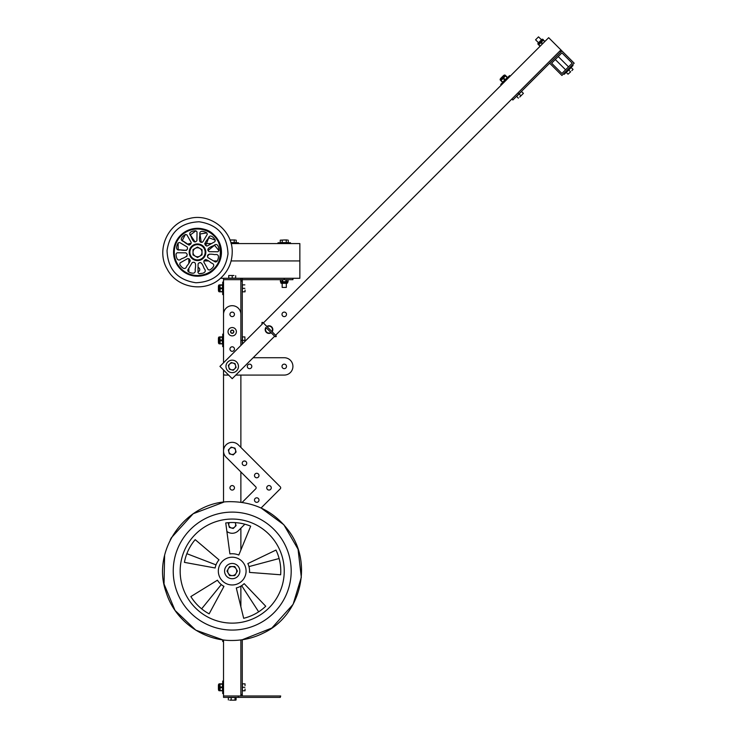 <?xml version="1.0" encoding="UTF-8"?>
<svg xmlns="http://www.w3.org/2000/svg" width="737" height="737" viewBox="0 0 737 737"><rect width="100%" height="100%" fill="white"/><g stroke="black" fill="none" stroke-linecap="round" stroke-linejoin="round"><path stroke-width="1.11" d="M280.29 695.986L280.29 697.377L280.696 695.986L240.879 695.986L240.879 639.937L240.879 694.595L242.27 694.595L242.27 639.744L271.852 628.035L293.096 604.358L301.313 577.301L298.052 549.212L283.856 524.753L261.082 507.996L280.29 488.788A1.391 1.391 0 0 0 280.29 486.825L238.337 444.872A8.669 8.669 0 0 0 226.075 444.872A8.669 8.669 0 0 0 226.075 457.143L255.757 486.825A1.391 1.391 0 0 1 255.757 488.788L242.123 502.422L255.757 488.788A1.391 1.391 0 0 0 256.163 487.802M240.879 606.809L240.879 586.118A17.347 17.347 0 0 0 241.653 585.639L258.659 611.83A48.568 48.568 0 0 1 243.671 618.288L236.301 587.951A17.347 17.347 0 0 0 244.177 583.64L265.735 606.238A48.568 48.568 0 0 1 243.671 618.288M240.879 549.995L240.879 528.199M242.123 502.422L240.879 502.247L240.879 471.947M280.696 487.802A1.391 1.391 0 0 0 280.29 486.825L240.879 447.414L240.879 375.078M223.532 362.807L223.532 314.367A8.669 8.669 0 0 1 232.21 305.689A8.669 8.669 0 0 1 240.879 314.367L240.879 345.46L240.879 336.044L240.879 340.383L242.27 340.383L242.27 344.078M220.464 278.282L240.879 278.282L240.879 279.673L242.27 279.673L242.27 281.055L240.879 281.055L240.879 314.34L240.879 279.673L223.532 279.673L223.532 314.34M240.879 695.986L223.532 695.986L223.532 639.937M223.532 587.168L223.532 586.118M170.247 539.862L171.316 537.826L193.14 513.753L223.532 502.247L223.532 451.044M223.532 450.98L223.532 369.992M232.21 485.572A2.257 2.257 0 0 1 234.163 488.953A2.257 2.257 0 0 1 230.257 488.953A2.257 2.257 0 0 1 232.21 485.572M231.105 243.588L299.858 243.588L299.858 260.935L231.105 260.935L299.858 260.935L299.858 278.282L240.879 278.282L242.27 278.282L242.27 279.673L292.921 279.673L292.921 278.282M242.27 281.055L242.27 340.383M222.27 336.91L219.93 336.91L220.133 340.061L222.27 340.061L222.27 336.91M222.27 343.534L219.93 343.857L222.482 343.857L222.27 340.061M218.539 337.491L219.93 336.92L219.93 343.857L219.119 343.847L219.119 336.92L218.539 337.491L218.539 342.696M222.27 291.493L219.93 291.815L222.482 291.815L222.482 284.878L219.93 284.878L220.133 288.02L222.27 288.02M245.006 341.342L244.859 336.91L245.043 341.305M242.491 343.857L242.409 336.91L244.859 336.91M242.409 340.383L244.859 340.383M218.539 338.301L218.539 342.465M218.41 338.301L218.41 342.465M223.532 334.137L222.703 334.137L222.703 346.63L223.532 346.63M222.27 340.706L220.133 340.706L220.133 340.061M222.27 337.233L220.133 337.233M220.133 340.706L220.133 343.534M245.043 290.074L245.043 291.815M244.859 291.815L242.409 291.815L242.409 284.878L244.859 284.878M242.409 288.342L244.859 288.342M218.539 286.26L218.539 290.424M218.41 286.26L218.41 290.424M223.532 282.096L222.703 282.096L222.703 294.588L223.532 294.588M222.27 288.664L220.133 288.664L220.133 288.02M222.27 285.191L220.133 285.191M220.133 288.664L220.133 291.493M218.539 290.654L218.539 286.03M219.119 291.806L219.93 291.815L219.93 284.878L218.539 285.459L219.119 284.878L218.539 285.459L219.119 284.878L218.539 285.459L219.119 284.878L219.119 291.806L218.539 291.235M242.27 695.986L242.27 694.595M222.27 690.458L219.93 690.781L222.482 690.781L222.482 683.844L219.93 683.844L220.133 686.995L222.27 686.995M164.609 555.449L164.038 584.045L175.056 610.439L195.784 630.153L222.703 639.827L222.703 641.522L223.532 641.522M245.043 689.049L245.043 690.781M245.043 683.844L245.043 685.576L245.043 683.844M244.859 690.781L242.409 690.781L242.409 683.844L244.859 683.844M242.409 687.317L244.859 687.317M218.539 685.235L218.539 689.399M218.41 685.235L218.41 689.399M223.532 681.071L222.703 681.071L222.703 693.554L223.532 693.554M222.27 687.639L220.133 687.639L220.133 686.995M222.27 684.166L220.133 684.166M220.133 687.639L220.133 690.458M218.539 689.629L218.539 685.005M219.93 687.317L219.93 683.844L219.119 683.844L218.539 684.424L219.119 683.844L218.539 684.424L219.119 683.844L218.539 684.424L219.119 683.844L219.119 690.781L218.539 690.201L219.93 690.781L219.93 687.317M223.532 695.986L223.532 697.377L280.29 697.377M229.751 700.15L233.122 700.15L229.751 700.15M235.674 700.15L233.104 700.15L236.08 699.966L236.08 697.515L235.803 700.104M228.341 699.966L228.341 697.515L236.08 697.515M235.039 697.515L235.039 699.966M231.169 697.515L231.169 699.966M226.885 531.451A8.669 8.669 0 0 0 238.337 530.732L244.877 524.2M255.14 477.134A2.257 2.257 0 0 0 258.917 476.12A2.257 2.257 0 0 0 256.154 473.366A2.257 2.257 0 0 0 255.14 477.134M255.14 501.667A2.257 2.257 0 0 0 258.917 500.653A2.257 2.257 0 0 0 256.154 497.89A2.257 2.257 0 0 0 255.14 501.667M267.411 489.396A2.257 2.257 0 0 0 271.179 488.391A2.257 2.257 0 0 0 268.425 485.628A2.257 2.257 0 0 0 267.411 489.396M242.878 464.872A2.257 2.257 0 0 0 246.655 463.859A2.257 2.257 0 0 0 243.892 461.095A2.257 2.257 0 0 0 242.878 464.872M258.991 500.045A2.257 2.257 0 0 1 256.762 502.321A2.257 2.257 0 0 1 254.486 500.091M258.991 475.558A2.257 2.257 0 0 1 256.716 477.788A2.257 2.257 0 0 1 254.486 475.522M271.262 487.802A2.257 2.257 0 0 1 269.005 490.059A2.257 2.257 0 0 1 266.748 487.802M229.751 453.458A3.473 3.473 0 0 0 235.554 450.114A3.473 3.473 0 0 0 229.751 448.557A3.473 3.473 0 0 0 229.751 453.458M231.307 454.361L229.373 453.845L228.341 449.975L231.169 447.138L235.039 448.179L236.08 452.048L233.242 454.876L231.307 454.361M229.373 522.607A3.473 3.473 0 0 0 234.661 527.056A3.473 3.473 0 0 0 235.039 522.607M235.269 522.616L236.08 525.638L233.242 528.475L229.373 527.434L228.341 523.565L229.299 522.607M242.27 278.282L284.242 278.282L284.242 279.673M223.532 278.282L223.532 279.673M233.942 275.509L230.469 275.509L233.942 275.509M228.737 275.509L230.469 275.509L228.737 275.509M235.674 275.693L235.674 278.144L228.737 278.144L228.737 275.693M232.21 278.144L232.21 275.693M188.838 258.687L188.838 260.935L190.349 260.935L188.838 260.935L188.838 263.21M203.937 260.935L208.46 260.935L203.937 260.935M213.555 260.935L217.194 260.935L213.555 260.935M191.095 243.588L188.838 243.588L188.838 245.099M204.683 243.588L211.473 243.588M188.838 268.305L188.838 271.944M198.06 267.42A2.257 2.257 0 0 1 198.013 271.806M235.214 239.976L232.21 239.976L235.214 239.976M229.962 239.976L232.21 239.976L230.008 240.105M236.208 240.17L236.208 242.62L230.838 242.62M230.202 240.649L230.202 240.17M234.209 242.62L234.209 240.17M238.456 243.588L238.456 242.759L230.884 242.759M290.489 243.588L290.489 242.759L278.006 242.759L278.006 243.588M287.255 239.976L284.242 239.976L287.255 239.976M280.244 240.17L284.242 239.976L280.244 240.17L280.244 242.62L282.243 242.62L282.243 240.17M288.25 240.17L288.25 242.62L282.243 242.62M286.251 242.62L286.251 240.17M286.325 283.275L286.325 287.43L282.17 287.43L286.325 287.43M282.059 279.673L282.059 281.681L280.41 281.681L280.428 279.673L280.779 281.893L287.716 281.893L287.716 282.704L287.135 283.275L281.93 283.275M287.716 281.893L288.084 279.673L288.066 281.681L285.882 281.681L285.882 279.673M286.435 279.673L286.435 281.681M282.612 279.673L282.612 281.681L285.882 281.681M282.612 281.681L282.059 281.681M287.135 283.275L281.359 283.275A0.58 0.58 0 0 1 280.779 282.704L280.779 281.893M229.898 553.902A17.347 17.347 0 0 1 238.806 555.044L250.681 526.172A48.568 48.568 0 0 0 225.743 522.957L229.898 553.902M232.21 623.134A52.041 52.041 0 0 1 180.169 571.092A52.041 52.041 0 0 1 232.21 519.051A52.041 52.041 0 0 1 284.242 571.092A52.041 52.041 0 0 1 232.21 623.134M232.21 584.966A13.874 13.874 0 0 1 218.327 571.092A13.874 13.874 0 0 1 232.21 557.218A13.874 13.874 0 0 1 246.084 571.092A13.874 13.874 0 0 1 232.21 584.966M223.965 586.357L209.142 613.838A48.568 48.568 0 0 1 190.855 596.574L217.443 580.194A17.347 17.347 0 0 0 223.965 586.357M215.14 567.978L184.425 562.368A48.568 48.568 0 0 1 195.194 539.641L218.99 559.862A17.347 17.347 0 0 0 215.14 567.978M247.844 563.584L275.988 550.069A48.568 48.568 0 0 1 280.64 574.777L249.502 572.409A17.347 17.347 0 0 0 247.844 563.584M216.015 564.874L186.866 553.69A48.568 48.568 0 0 1 195.194 539.641M221.293 584.57L201.643 608.836A48.568 48.568 0 0 1 190.855 596.574M216.982 562.773A17.347 17.347 0 0 1 218.99 559.862M248.959 566.606L279.12 558.517A48.568 48.568 0 0 1 280.64 574.777M232.21 563.455A7.628 7.628 0 0 0 225.596 574.906A7.628 7.628 0 0 0 238.816 574.906A7.628 7.628 0 0 0 232.21 563.455M227.696 571.092A4.514 4.514 0 0 0 236.116 573.349A4.514 4.514 0 0 0 232.21 566.578A4.514 4.514 0 0 0 227.696 571.092M228.304 573.349L226.996 571.092L229.603 566.578L234.808 566.578L237.415 571.092L234.808 575.606L229.603 575.606L228.304 573.349M262.381 323.967L219.939 366.4L232.21 378.671L274.643 336.229M275.629 335.243L560.931 49.941L548.669 37.679L263.358 322.981M285.845 312.764A2.257 2.257 0 0 1 284.832 316.542A2.257 2.257 0 0 1 282.068 313.778A2.257 2.257 0 0 1 285.845 312.764M236.623 361.987A6.246 6.246 0 0 0 226.176 364.787A6.246 6.246 0 0 0 233.822 372.434A6.246 6.246 0 0 0 236.623 361.987M234.661 363.949A3.473 3.473 0 0 0 228.857 367.302A3.473 3.473 0 0 0 234.661 368.859A3.473 3.473 0 0 0 234.661 363.949M233.104 363.055L235.039 363.571L236.08 367.441L233.242 370.269L229.373 369.237L228.341 365.368L231.169 362.53L233.104 363.055M253.15 357.731L284.242 357.731A8.669 8.669 0 0 1 292.921 366.4A8.669 8.669 0 0 1 284.242 375.078L235.803 375.078M223.532 373.687A1.391 1.391 0 0 0 224.923 375.078L228.617 375.078M234.458 349.052A2.257 2.257 0 0 1 231.077 351.005A2.257 2.257 0 0 1 231.077 347.099A2.257 2.257 0 0 1 234.458 349.052M251.805 366.4A2.257 2.257 0 0 1 248.424 368.353A2.257 2.257 0 0 1 248.424 364.447A2.257 2.257 0 0 1 251.805 366.4M234.458 314.367A2.257 2.257 0 0 1 231.077 316.32A2.257 2.257 0 0 1 231.077 312.414A2.257 2.257 0 0 1 234.458 314.367M286.5 366.4A2.257 2.257 0 0 1 283.119 368.353A2.257 2.257 0 0 1 283.119 364.447A2.257 2.257 0 0 1 286.5 366.4M236.374 331.705A4.164 4.164 0 0 0 230.128 328.103A4.164 4.164 0 0 0 230.128 335.317A4.164 4.164 0 0 0 236.374 331.705M230.57 331.705A1.631 1.631 0 0 1 233.021 330.296A1.631 1.631 0 0 1 233.021 333.124A1.631 1.631 0 0 1 230.57 331.705L231.39 333.115L233.021 333.115L233.832 331.705L233.021 330.305L231.39 330.305L230.58 331.705M189.879 252.266A7.628 7.628 0 0 0 201.33 258.871A7.628 7.628 0 0 0 201.33 245.651A7.628 7.628 0 0 0 189.879 252.266M228 253.887C225.209 272.312 214.504 281.93 195.885 282.75C177.47 279.959 167.843 269.254 167.032 250.635C169.823 232.219 180.528 222.592 199.137 221.773C217.562 224.573 227.18 235.269 228 253.887M177.11 252.754L185.835 252.837C189.778 255.711 184.001 257.895 181.33 258.862C177.396 262.317 176.042 257.222 176.06 253.869L177.11 252.754M186.277 256.614L186.903 256.264M180.086 262.888L187.695 258.595C192.532 259.12 188.626 263.892 186.802 266.066C185.116 271.032 181.394 267.301 179.745 264.38L180.086 262.888M187.732 270.175L192.173 262.658C196.632 260.695 195.637 266.785 195.139 269.576C196.162 274.717 191.076 273.344 188.184 271.64L187.732 270.175M199.119 273.713L198.004 272.662L198.087 263.938C200.961 260.004 203.145 265.771 204.112 268.443C207.567 272.377 202.472 273.74 199.119 273.713L201.809 273.335M200.584 262.575L199.534 262.823M198.852 262.943L198.087 263.938M208.138 269.687L203.845 262.086C204.37 257.241 209.142 261.147 211.316 262.98C216.282 264.657 212.551 268.379 209.63 270.037L208.138 269.687M205.909 259.415L204.425 260.502M204.085 260.778L203.845 262.086M215.425 262.04L207.908 257.6C205.945 253.141 212.035 254.145 214.826 254.633C219.967 253.611 218.594 258.705 216.89 261.598L215.425 262.04M209.419 254.108L207.604 255.988M207.484 256.283L207.917 257.6M218.963 250.654L217.912 251.768L209.188 251.685C205.255 248.811 211.022 246.628 213.693 245.661C217.627 242.206 218.99 247.3 218.963 250.654L214.522 245.283L208.12 250.469M208.156 250.737L209.188 251.685M215.287 240.142L214.937 241.635L207.337 245.928C202.491 245.403 206.397 240.63 208.23 238.456C209.907 233.491 213.629 237.231 215.287 240.142L208.764 237.701L205.789 245.393M205.982 245.642L206.701 246.047M206.848 232.883L207.29 234.348L202.85 241.865C198.391 243.836 199.395 237.747 199.884 234.946C198.861 229.815 203.956 231.188 206.848 232.883L199.976 234.007L201.201 242.16M201.606 242.316L202.113 242.362M195.904 230.81L197.019 231.86L196.936 240.584C194.061 244.527 191.878 238.751 190.911 236.08C187.456 232.146 192.55 230.792 195.904 230.81L190.376 234.91L194.983 241.81M185.392 234.495L186.885 234.836L191.178 242.436C190.653 247.282 185.881 243.376 183.706 241.552C178.741 239.866 182.481 236.144 185.392 234.495L182.242 240.502L189.289 245.08M178.133 242.934L179.598 242.482L187.115 246.923C189.087 251.381 182.997 250.387 180.196 249.889C175.065 250.912 176.438 245.826 178.133 242.934L178.188 249.696L186.433 250.387M197.516 244.279A7.978 7.978 45 0 0 189.538 252.266A7.978 7.978 45 0 0 197.516 260.244A7.978 7.978 45 0 0 205.494 252.266A7.978 7.978 45 0 0 197.516 244.279L194.457 244.887M190.137 255.306L191.869 257.904L194.457 259.636M204.886 255.324L205.494 252.275L204.886 249.217M177.903 239.147A23.593 23.593 135 0 1 221.109 252.266A23.593 23.593 135 0 1 174.374 256.845M174.383 247.641A23.593 23.593 135 0 1 175.728 243.21M197.516 228.673C183.191 230.064 175.323 237.931 173.923 252.266C175.305 266.582 183.163 274.44 197.516 275.85C227.945 277.315 227.954 227.217 197.516 228.673M197.516 256.771A4.514 4.514 0 0 0 199.773 248.36A4.514 4.514 0 0 0 193.002 252.266A4.514 4.514 0 0 0 197.516 256.771M199.773 256.172L197.516 257.471L193.002 254.864L193.002 249.659L197.516 247.052L202.021 249.659L202.021 254.864L199.773 256.172M271.17 332.746A3.814 3.814 0 0 1 265.864 327.44L275.141 336.717L276.237 336.56L276.117 335.74L272.146 331.77A3.814 3.814 0 0 0 266.84 326.463M271.898 331.521A3.473 3.473 0 0 0 267.089 326.712M266.112 327.689A3.473 3.473 0 0 0 270.921 332.498M560.931 51.903L559.954 50.927L518 92.871L518.986 93.857L512.851 99.992L511.865 99.007M549.645 63.189L561.916 75.46L574.178 63.189L560.931 49.941L561.916 50.927L518.986 93.857M551.608 63.189L561.916 73.497L572.216 63.189L561.916 52.889L551.608 63.189M519.723 97.044L522.174 94.594L519.723 97.044M523.399 93.369L522.174 94.594L523.399 93.369M518.36 98.141L516.628 96.409L519.078 93.949L521.538 91.499L523.261 93.231M519.078 93.949L520.81 95.681M503.675 75.607L500.727 78.546M503.583 75.515L500.644 78.454M510.151 76.197L509.562 75.607L500.727 84.433L501.317 85.022M502.616 81.936L500.736 80.508L502.542 82.314L507.443 77.413L505.637 75.607L503.564 77.975L505.066 79.485M504.615 79.946L503.104 78.435L503.564 77.975M507.065 77.486L505.554 75.975M503.104 78.435L501.105 80.434M500.57 78.712L503.841 75.441M505.066 75.036L500.165 79.937L500.736 80.508L505.637 75.607L504.246 75.036M573.054 65.501L572.465 64.911L573.054 65.501L564.22 74.326L563.63 73.737L564.22 74.326M570.595 71.876L568.015 74.197L570.595 71.876M573.054 69.425L571.82 70.651L573.054 69.425M568.015 74.197L566.283 72.466L568.734 70.006L571.184 67.555L572.916 69.287M570.466 71.738L568.734 70.006M541.455 39.789L538.517 36.85L535.569 39.798L538.507 42.728M538.517 36.85L535.569 39.798M540.083 46.265L538.507 44.699L540.304 46.035M542.303 44.036L540.884 42.617L538.885 44.616M542.764 43.584L541.336 42.166L540.884 42.617M544.763 41.585L543.335 40.166L541.336 42.166M544.984 41.355L543.335 40.166M538.351 42.893L541.621 39.623M542.837 39.218L537.936 44.119L538.507 44.699L543.418 39.789L542.027 39.218M238.337 695.986L238.337 697.377M287.716 282.704L280.779 282.704M232.21 630.071A58.978 58.978 0 0 1 173.232 571.092A58.978 58.978 0 0 1 232.21 512.114A58.978 58.978 0 0 1 291.189 571.092A58.978 58.978 0 0 1 232.21 630.071M173.573 252.266A23.934 23.934 0 0 0 209.483 272.994A23.934 23.934 0 0 0 209.483 231.529A23.934 23.934 0 0 0 173.573 252.266M197.516 229.014A23.243 23.243 45 0 0 177.387 263.883A23.243 23.243 45 0 0 217.645 263.883A23.243 23.243 45 0 0 197.516 229.014M197.516 243.938A8.328 8.328 45 0 0 190.303 256.43A8.328 8.328 45 0 0 204.72 256.43A8.328 8.328 45 0 0 197.516 243.938M219.119 343.847L218.539 343.267L219.119 343.847M282.17 283.275L282.17 287.43M232.21 640.481C202.887 640.914 174.862 620.545 166.221 592.53C150.551 549.922 186.848 499.972 232.21 501.704C255.914 502.321 274.837 512.151 288.978 531.193C313.437 563.787 300.576 615.552 263.708 632.917C253.804 637.92 243.302 640.444 232.21 640.481M232.21 252.266C232.984 230.441 209.833 212.477 188.884 218.659C167.557 223.329 155.912 250.23 167.115 268.977C176.944 288.48 205.89 293.059 221.266 277.554C228.396 270.626 232.044 262.197 232.21 252.266M262.869 322.493L261.893 323.469L262.05 322.373L262.869 322.493L274.91 334.524L276.117 335.74L275.141 336.717M500.165 79.937L500.165 79.117M568.54 66.874L558.231 56.565L568.54 66.874M565.592 69.812L555.293 59.513L565.592 69.812M537.936 44.119L537.936 43.299"/></g></svg>
